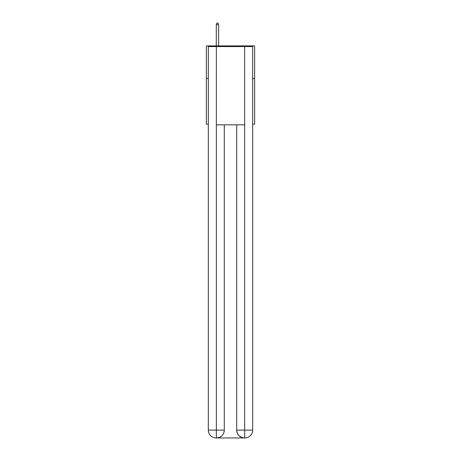 <?xml version="1.0" encoding="UTF-8"?>
<svg xmlns="http://www.w3.org/2000/svg" width="461" height="461" viewBox="0 0 461 461"><rect width="100%" height="100%" fill="white"/><g stroke="black" fill="none" stroke-linecap="round" stroke-linejoin="round"><path stroke-width="0.69" d="M208.32 78.526L206.367 78.526L206.367 45.91L254.633 45.91L254.633 124.188L252.68 124.188M206.367 78.526L206.367 124.188L208.32 124.188M254.633 78.526L252.68 78.526M216.151 437.95A7.825 7.825 0 0 1 208.32 430.125L224.305 430.125L224.305 124.839L224.305 430.125A7.825 7.825 0 0 1 216.474 437.95L216.151 437.95A7.825 7.825 0 0 1 208.32 430.125L208.32 46.561L216.347 46.561L216.347 124.839L244.653 124.839L244.653 46.561L216.347 46.561M244.653 46.561L252.68 46.561L252.68 430.125A7.825 7.825 0 0 1 244.849 437.95L244.526 437.95A7.825 7.825 0 0 1 236.695 430.125L236.695 124.839L236.695 430.125C237.098 434.735 239.703 437.345 244.526 437.95L216.474 437.95C221.315 437.443 223.925 434.832 224.305 430.125M236.695 430.125L244.653 430.125L244.716 437.95M216.347 124.839L216.347 437.95M218.629 45.91L218.629 24.744L216.278 24.744L216.278 45.91M216.278 24.744L216.803 23.05L218.105 23.05L218.629 24.744M244.653 124.839L244.653 430.125L252.68 430.125"/></g></svg>
